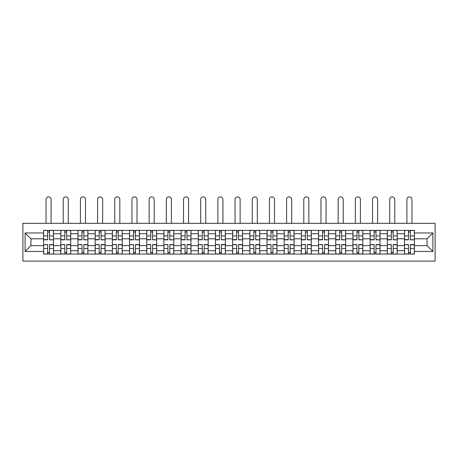 <?xml version="1.0" encoding="UTF-8"?>
<svg xmlns="http://www.w3.org/2000/svg" width="458" height="458" viewBox="0 0 458 458"><rect width="100%" height="100%" fill="white"/><g stroke="black" fill="none" stroke-linecap="round" stroke-linejoin="round"><path stroke-width="0.69" d="M22.9 261.112L435.1 261.112L435.1 223.327L22.9 223.327L22.9 261.112M60.794 254.058L60.794 233.735L53.523 233.735L53.523 254.058M53.523 233.735L53.523 230.38M60.794 233.735L60.794 230.38M70.709 230.38L70.709 254.058M77.98 254.058L77.98 230.38M87.89 230.38L87.89 254.058M95.161 254.058L95.161 230.38M105.077 230.38L105.077 254.058M112.347 254.058L112.347 230.38M122.257 230.38L122.257 254.058M129.528 254.058L129.528 230.38M139.444 230.38L139.444 254.058M146.715 254.058L146.715 230.38M156.63 230.38L156.63 254.058M163.901 254.058L163.901 230.38M173.811 230.38L173.811 254.058M181.082 254.058L181.082 230.38M190.997 230.38L190.997 254.058M198.268 254.058L198.268 230.38M208.178 230.38L208.178 254.058M215.449 254.058L215.449 230.38M225.365 230.38L225.365 254.058M232.635 254.058L232.635 230.38M242.551 230.38L242.551 254.058M249.822 254.058L249.822 230.38M259.732 230.38L259.732 254.058M267.003 254.058L267.003 230.38M276.918 230.38L276.918 254.058M284.189 254.058L284.189 230.38M294.099 230.38L294.099 254.058M301.37 254.058L301.37 230.38M311.285 230.38L311.285 254.058M318.556 254.058L318.556 230.38M328.472 230.38L328.472 254.058M335.743 254.058L335.743 230.38M345.653 230.38L345.653 254.058M352.923 254.058L352.923 230.38M362.839 230.38L362.839 254.058M370.11 254.058L370.11 230.38M380.02 230.38L380.02 254.058M387.291 254.058L387.291 230.38M397.206 230.38L397.206 254.058M404.477 254.058L404.477 230.38M404.477 245.631L397.206 245.631M387.291 245.631L380.02 245.631M370.11 245.631L362.839 245.631M352.923 245.631L345.653 245.631M335.743 245.631L328.472 245.631M318.556 245.631L311.285 245.631M301.37 245.631L294.099 245.631M284.189 245.631L276.918 245.631M267.003 245.631L259.732 245.631M249.822 245.631L242.551 245.631M232.635 245.631L225.365 245.631M215.449 245.631L208.178 245.631M198.268 245.631L190.997 245.631M181.082 245.631L173.811 245.631M163.901 245.631L156.63 245.631M146.715 245.631L139.444 245.631M129.528 245.631L122.257 245.631M112.347 245.631L105.077 245.631M95.161 245.631L87.89 245.631M77.98 245.631L70.709 245.631M60.794 245.631L53.523 245.631M404.477 238.801L397.206 238.801M387.291 238.801L380.02 238.801M370.11 238.801L362.839 238.801M352.923 238.801L345.653 238.801M335.743 238.801L328.472 238.801M318.556 238.801L311.285 238.801M301.37 238.801L294.099 238.801M284.189 238.801L276.918 238.801M267.003 238.801L259.732 238.801M249.822 238.801L242.551 238.801M232.635 238.801L225.365 238.801M215.449 238.801L208.178 238.801M198.268 238.801L190.997 238.801M181.082 238.801L173.811 238.801M163.901 238.801L156.63 238.801M146.715 238.801L139.444 238.801M129.528 238.801L122.257 238.801M112.347 238.801L105.077 238.801M95.161 238.801L87.89 238.801M77.98 238.801L70.709 238.801M60.794 238.801L53.523 238.801M30.944 245.631L43.607 245.631L43.607 238.801L30.944 238.801L30.944 245.631L25.104 251.471L25.104 232.967L43.607 232.967L43.607 238.801M414.393 238.801L414.393 245.631L427.056 245.631L427.056 238.801L414.393 238.801L414.393 230.38L43.607 230.38L43.607 232.967M414.393 232.967L432.896 232.967L432.896 251.471L414.393 251.471L414.393 245.631M43.607 245.631L43.607 254.058L414.393 254.058L414.393 251.471M43.607 251.471L25.104 251.471M49.504 252.41L47.632 252.41M47.632 232.029L49.504 232.029M66.685 252.41L64.813 252.41M64.813 232.029L66.685 232.029M83.871 252.41L81.999 252.41M81.999 232.029L83.871 232.029M101.058 252.41L99.18 252.41M99.18 232.029L101.058 232.029M118.238 252.41L116.366 252.41M116.366 232.029L118.238 232.029M135.425 252.41L133.553 252.41M133.553 232.029L135.425 232.029M152.606 252.41L150.734 252.41M150.734 232.029L152.606 232.029M169.792 252.41L167.92 252.41M167.92 232.029L169.792 232.029M186.979 252.41L185.101 252.41M185.101 232.029L186.979 232.029M204.159 252.41L202.287 252.41M202.287 232.029L204.159 232.029M221.346 252.41L219.474 252.41M219.474 232.029L221.346 232.029M238.526 252.41L236.654 252.41M236.654 232.029L238.526 232.029M255.713 252.41L253.841 252.41M253.841 232.029L255.713 232.029M272.899 252.41L271.022 252.41M271.022 232.029L272.899 232.029M290.08 252.41L288.208 252.41M288.208 232.029L290.08 232.029M307.266 252.41L305.394 252.41M305.394 232.029L307.266 232.029M324.447 252.41L322.575 252.41M322.575 232.029L324.447 232.029M341.634 252.41L339.762 252.41M339.762 232.029L341.634 232.029M358.82 252.41L356.942 252.41M356.942 232.029L358.82 232.029M376.001 252.41L374.129 252.41M374.129 232.029L376.001 232.029M393.187 252.41L391.315 252.41M391.315 232.029L393.187 232.029M410.368 252.41L408.496 252.41M408.496 232.029L410.368 232.029M25.104 232.967L30.944 238.801M427.056 245.631L432.896 251.471M427.056 238.801L432.896 232.967M51.101 223.327L51.101 199.425A2.536 2.536 0 0 0 48.565 196.888A2.536 2.536 0 0 0 46.035 199.425L46.035 223.327M49.504 239.62L53.466 239.849L49.504 239.849L49.504 230.489L53.466 230.489L51.267 230.489M53.466 239.62L53.466 230.489M47.632 231.92L49.504 231.92M45.869 230.489L43.665 230.489L43.665 239.849L47.632 239.849L47.632 230.489L51.101 230.38M43.665 230.489L46.035 230.38M47.632 244.818L43.665 244.589L47.632 244.589L47.632 253.95L43.665 253.95L45.869 253.95M43.665 244.818L43.665 253.95M49.504 252.518L47.632 252.518M51.267 253.95L53.466 253.95L53.466 244.589L49.504 244.589L49.504 253.95L46.035 253.95M53.466 253.95L51.101 253.95M68.282 223.327L68.282 199.425A2.536 2.536 0 0 0 65.752 196.888A2.536 2.536 0 0 0 63.215 199.425L63.215 223.327M66.685 239.62L70.652 239.849L66.685 239.849L66.685 230.489L70.652 230.489L68.448 230.489M70.652 239.62L70.652 230.489M64.813 231.92L66.685 231.92M63.049 230.489L60.851 230.489L60.851 239.849L64.813 239.849L64.813 230.489L68.282 230.38M60.851 230.489L63.215 230.38M85.469 223.327L85.469 199.425A2.536 2.536 0 0 0 82.932 196.888A2.536 2.536 0 0 0 80.402 199.425L80.402 223.327M83.871 239.62L87.839 239.849L83.871 239.849L83.871 230.489L87.839 230.489L85.635 230.489M87.839 239.62L87.839 230.489M81.999 231.92L83.871 231.92M80.236 230.489L78.032 230.489L78.032 239.849L81.999 239.849L81.999 230.489L85.469 230.38M78.032 230.489L80.402 230.38M64.813 244.818L60.851 244.589L64.813 244.589L64.813 253.95L60.851 253.95L63.049 253.95M60.851 244.818L60.851 253.95M66.685 252.518L64.813 252.518M68.448 253.95L70.652 253.95L70.652 244.589L66.685 244.589L66.685 253.95L63.215 253.95M70.652 253.95L68.282 253.95M81.999 244.818L78.032 244.589L81.999 244.589L81.999 253.95L78.032 253.95L80.236 253.95M78.032 244.818L78.032 253.95M83.871 252.518L81.999 252.518M85.635 253.95L87.839 253.95L87.839 244.589L83.871 244.589L83.871 253.95L80.402 253.95M87.839 253.95L85.469 253.95M102.655 223.327L102.655 199.425A2.536 2.536 0 0 0 100.119 196.888A2.536 2.536 0 0 0 97.583 199.425L97.583 223.327M101.058 239.62L105.019 239.849L101.058 239.849L101.058 230.489L105.019 230.489L102.815 230.489M105.019 239.62L105.019 230.489M99.18 231.92L101.058 231.92M97.422 230.489L95.218 230.489L95.218 239.849L99.18 239.849L99.18 230.489L102.655 230.38M95.218 230.489L97.583 230.38M119.836 223.327L119.836 199.425A2.536 2.536 0 0 0 117.305 196.888A2.536 2.536 0 0 0 114.769 199.425L114.769 223.327M118.238 239.62L122.206 239.849L118.238 239.849L118.238 230.489L122.206 230.489L120.002 230.489M122.206 239.62L122.206 230.489M116.366 231.92L118.238 231.92M114.603 230.489L112.399 230.489L112.399 239.849L116.366 239.849L116.366 230.489L119.836 230.38M112.399 230.489L114.769 230.38M137.022 223.327L137.022 199.425A2.536 2.536 0 0 0 134.486 196.888A2.536 2.536 0 0 0 131.956 199.425L131.956 223.327M135.425 239.62L139.387 239.849L135.425 239.849L135.425 230.489L139.387 230.489L137.188 230.489M139.387 239.62L139.387 230.489M133.553 231.92L135.425 231.92M131.79 230.489L129.585 230.489L129.585 239.849L133.553 239.849L133.553 230.489L137.022 230.38M129.585 230.489L131.956 230.38M99.18 244.818L95.218 244.589L99.18 244.589L99.18 253.95L95.218 253.95L97.422 253.95M95.218 244.818L95.218 253.95M101.058 252.518L99.18 252.518M102.815 253.95L105.019 253.95L105.019 244.589L101.058 244.589L101.058 253.95L97.583 253.95M105.019 253.95L102.655 253.95M116.366 244.818L112.399 244.589L116.366 244.589L116.366 253.95L112.399 253.95L114.603 253.95M112.399 244.818L112.399 253.95M118.238 252.518L116.366 252.518M120.002 253.95L122.206 253.95L122.206 244.589L118.238 244.589L118.238 253.95L114.769 253.95M122.206 253.95L119.836 253.95M133.553 244.818L129.585 244.589L133.553 244.589L133.553 253.95L129.585 253.95L131.79 253.95M129.585 244.818L129.585 253.95M135.425 252.518L133.553 252.518M137.188 253.95L139.387 253.95L139.387 244.589L135.425 244.589L135.425 253.95L131.956 253.95M139.387 253.95L137.022 253.95M154.203 223.327L154.203 199.425A2.536 2.536 0 0 0 151.672 196.888A2.536 2.536 0 0 0 149.136 199.425L149.136 223.327M152.606 239.62L156.573 239.849L152.606 239.849L152.606 230.489L156.573 230.489L154.369 230.489M156.573 239.62L156.573 230.489M150.734 231.92L152.606 231.92M148.97 230.489L146.772 230.489L146.772 239.849L150.734 239.849L150.734 230.489L154.203 230.38M146.772 230.489L149.136 230.38M150.734 244.818L146.772 244.589L150.734 244.589L150.734 253.95L146.772 253.95L148.97 253.95M146.772 244.818L146.772 253.95M152.606 252.518L150.734 252.518M154.369 253.95L156.573 253.95L156.573 244.589L152.606 244.589L152.606 253.95L149.136 253.95M156.573 253.95L154.203 253.95M171.389 223.327L171.389 199.425A2.536 2.536 0 0 0 168.853 196.888A2.536 2.536 0 0 0 166.323 199.425L166.323 223.327M169.792 239.62L173.759 239.849L169.792 239.849L169.792 230.489L173.759 230.489L171.555 230.489M173.759 239.62L173.759 230.489M167.92 231.92L169.792 231.92M166.157 230.489L163.953 230.489L163.953 239.849L167.92 239.849L167.92 230.489L171.389 230.38M163.953 230.489L166.323 230.38M167.92 244.818L163.953 244.589L167.92 244.589L167.92 253.95L163.953 253.95L166.157 253.95M163.953 244.818L163.953 253.95M169.792 252.518L167.92 252.518M171.555 253.95L173.759 253.95L173.759 244.589L169.792 244.589L169.792 253.95L166.323 253.95M173.759 253.95L171.389 253.95M188.576 223.327L188.576 199.425A2.536 2.536 0 0 0 186.04 196.888A2.536 2.536 0 0 0 183.503 199.425L183.503 223.327M186.979 239.62L190.94 239.849L186.979 239.849L186.979 230.489L190.94 230.489L188.736 230.489M190.94 239.62L190.94 230.489M185.101 231.92L186.979 231.92M183.343 230.489L181.139 230.489L181.139 239.849L185.101 239.849L185.101 230.489L188.576 230.38M181.139 230.489L183.503 230.38M185.101 244.818L181.139 244.589L185.101 244.589L185.101 253.95L181.139 253.95L183.343 253.95M181.139 244.818L181.139 253.95M186.979 252.518L185.101 252.518M188.736 253.95L190.94 253.95L190.94 244.589L186.979 244.589L186.979 253.95L183.503 253.95M190.94 253.95L188.576 253.95M205.756 223.327L205.756 199.425A2.536 2.536 0 0 0 203.226 196.888A2.536 2.536 0 0 0 200.69 199.425L200.69 223.327M204.159 239.62L208.127 239.849L204.159 239.849L204.159 230.489L208.127 230.489L205.923 230.489M208.127 239.62L208.127 230.489M202.287 231.92L204.159 231.92M200.524 230.489L198.32 230.489L198.32 239.849L202.287 239.849L202.287 230.489L205.756 230.38M198.32 230.489L200.69 230.38M202.287 244.818L198.32 244.589L202.287 244.589L202.287 253.95L198.32 253.95L200.524 253.95M198.32 244.818L198.32 253.95M204.159 252.518L202.287 252.518M205.923 253.95L208.127 253.95L208.127 244.589L204.159 244.589L204.159 253.95L200.69 253.95M208.127 253.95L205.756 253.95M222.943 223.327L222.943 199.425A2.536 2.536 0 0 0 220.407 196.888A2.536 2.536 0 0 0 217.876 199.425L217.876 223.327M221.346 239.62L225.307 239.849L221.346 239.849L221.346 230.489L225.307 230.489L223.109 230.489M225.307 239.62L225.307 230.489M219.474 231.92L221.346 231.92M217.71 230.489L215.506 230.489L215.506 239.849L219.474 239.849L219.474 230.489L222.943 230.38M215.506 230.489L217.876 230.38M219.474 244.818L215.506 244.589L219.474 244.589L219.474 253.95L215.506 253.95L217.71 253.95M215.506 244.818L215.506 253.95M221.346 252.518L219.474 252.518M223.109 253.95L225.307 253.95L225.307 244.589L221.346 244.589L221.346 253.95L217.876 253.95M225.307 253.95L222.943 253.95M240.124 223.327L240.124 199.425A2.536 2.536 0 0 0 237.593 196.888A2.536 2.536 0 0 0 235.057 199.425L235.057 223.327M238.526 239.62L242.494 239.849L238.526 239.849L238.526 230.489L242.494 230.489L240.29 230.489M242.494 239.62L242.494 230.489M236.654 231.92L238.526 231.92M234.891 230.489L232.693 230.489L232.693 239.849L236.654 239.849L236.654 230.489L240.124 230.38M232.693 230.489L235.057 230.38M236.654 244.818L232.693 244.589L236.654 244.589L236.654 253.95L232.693 253.95L234.891 253.95M232.693 244.818L232.693 253.95M238.526 252.518L236.654 252.518M240.29 253.95L242.494 253.95L242.494 244.589L238.526 244.589L238.526 253.95L235.057 253.95M242.494 253.95L240.124 253.95M257.31 223.327L257.31 199.425A2.536 2.536 0 0 0 254.774 196.888A2.536 2.536 0 0 0 252.244 199.425L252.244 223.327M255.713 239.62L259.68 239.849L255.713 239.849L255.713 230.489L259.68 230.489L257.476 230.489M259.68 239.62L259.68 230.489M253.841 231.92L255.713 231.92M252.077 230.489L249.873 230.489L249.873 239.849L253.841 239.849L253.841 230.489L257.31 230.38M249.873 230.489L252.244 230.38M253.841 244.818L249.873 244.589L253.841 244.589L253.841 253.95L249.873 253.95L252.077 253.95M249.873 244.818L249.873 253.95M255.713 252.518L253.841 252.518M257.476 253.95L259.68 253.95L259.68 244.589L255.713 244.589L255.713 253.95L252.244 253.95M259.68 253.95L257.31 253.95M274.497 223.327L274.497 199.425A2.536 2.536 0 0 0 271.96 196.888A2.536 2.536 0 0 0 269.424 199.425L269.424 223.327M272.899 239.62L276.861 239.849L272.899 239.849L272.899 230.489L276.861 230.489L274.657 230.489M276.861 239.62L276.861 230.489M271.022 231.92L272.899 231.92M269.264 230.489L267.06 230.489L267.06 239.849L271.022 239.849L271.022 230.489L274.497 230.38M267.06 230.489L269.424 230.38M271.022 244.818L267.06 244.589L271.022 244.589L271.022 253.95L267.06 253.95L269.264 253.95M267.06 244.818L267.06 253.95M272.899 252.518L271.022 252.518M274.657 253.95L276.861 253.95L276.861 244.589L272.899 244.589L272.899 253.95L269.424 253.95M276.861 253.95L274.497 253.95M291.677 223.327L291.677 199.425A2.536 2.536 0 0 0 289.147 196.888A2.536 2.536 0 0 0 286.611 199.425L286.611 223.327M290.08 239.62L294.047 239.849L290.08 239.849L290.08 230.489L294.047 230.489L291.843 230.489M294.047 239.62L294.047 230.489M288.208 231.92L290.08 231.92M286.445 230.489L284.241 230.489L284.241 239.849L288.208 239.849L288.208 230.489L291.677 230.38M284.241 230.489L286.611 230.38M288.208 244.818L284.241 244.589L288.208 244.589L288.208 253.95L284.241 253.95L286.445 253.95M284.241 244.818L284.241 253.95M290.08 252.518L288.208 252.518M291.843 253.95L294.047 253.95L294.047 244.589L290.08 244.589L290.08 253.95L286.611 253.95M294.047 253.95L291.677 253.95M308.864 223.327L308.864 199.425A2.536 2.536 0 0 0 306.328 196.888A2.536 2.536 0 0 0 303.797 199.425L303.797 223.327M307.266 239.62L311.228 239.849L307.266 239.849L307.266 230.489L311.228 230.489L309.03 230.489M311.228 239.62L311.228 230.489M305.394 231.92L307.266 231.92M303.631 230.489L301.427 230.489L301.427 239.849L305.394 239.849L305.394 230.489L308.864 230.38M301.427 230.489L303.797 230.38M305.394 244.818L301.427 244.589L305.394 244.589L305.394 253.95L301.427 253.95L303.631 253.95M301.427 244.818L301.427 253.95M307.266 252.518L305.394 252.518M309.03 253.95L311.228 253.95L311.228 244.589L307.266 244.589L307.266 253.95L303.797 253.95M311.228 253.95L308.864 253.95M326.044 223.327L326.044 199.425A2.536 2.536 0 0 0 323.514 196.888A2.536 2.536 0 0 0 320.978 199.425L320.978 223.327M324.447 239.62L328.415 239.849L324.447 239.849L324.447 230.489L328.415 230.489L326.21 230.489M328.415 239.62L328.415 230.489M322.575 231.92L324.447 231.92M320.812 230.489L318.613 230.489L318.613 239.849L322.575 239.849L322.575 230.489L326.044 230.38M318.613 230.489L320.978 230.38M322.575 244.818L318.613 244.589L322.575 244.589L322.575 253.95L318.613 253.95L320.812 253.95M318.613 244.818L318.613 253.95M324.447 252.518L322.575 252.518M326.21 253.95L328.415 253.95L328.415 244.589L324.447 244.589L324.447 253.95L320.978 253.95M328.415 253.95L326.044 253.95M343.231 223.327L343.231 199.425A2.536 2.536 0 0 0 340.695 196.888A2.536 2.536 0 0 0 338.164 199.425L338.164 223.327M341.634 239.62L345.601 239.849L341.634 239.849L341.634 230.489L345.601 230.489L343.397 230.489M345.601 239.62L345.601 230.489M339.762 231.92L341.634 231.92M337.998 230.489L335.794 230.489L335.794 239.849L339.762 239.849L339.762 230.489L343.231 230.38M335.794 230.489L338.164 230.38M339.762 244.818L335.794 244.589L339.762 244.589L339.762 253.95L335.794 253.95L337.998 253.95M335.794 244.818L335.794 253.95M341.634 252.518L339.762 252.518M343.397 253.95L345.601 253.95L345.601 244.589L341.634 244.589L341.634 253.95L338.164 253.95M345.601 253.95L343.231 253.95M360.417 223.327L360.417 199.425A2.536 2.536 0 0 0 357.881 196.888A2.536 2.536 0 0 0 355.345 199.425L355.345 223.327M358.82 239.62L362.782 239.849L358.82 239.849L358.82 230.489L362.782 230.489L360.578 230.489M362.782 239.62L362.782 230.489M356.942 231.92L358.82 231.92M355.185 230.489L352.981 230.489L352.981 239.849L356.942 239.849L356.942 230.489L360.417 230.38M352.981 230.489L355.345 230.38M356.942 244.818L352.981 244.589L356.942 244.589L356.942 253.95L352.981 253.95L355.185 253.95M352.981 244.818L352.981 253.95M358.82 252.518L356.942 252.518M360.578 253.95L362.782 253.95L362.782 244.589L358.82 244.589L358.82 253.95L355.345 253.95M362.782 253.95L360.417 253.95M377.598 223.327L377.598 199.425A2.536 2.536 0 0 0 375.068 196.888A2.536 2.536 0 0 0 372.531 199.425L372.531 223.327M376.001 239.62L379.968 239.849L376.001 239.849L376.001 230.489L379.968 230.489L377.764 230.489M379.968 239.62L379.968 230.489M374.129 231.92L376.001 231.92M372.365 230.489L370.161 230.489L370.161 239.849L374.129 239.849L374.129 230.489L377.598 230.38M370.161 230.489L372.531 230.38M374.129 244.818L370.161 244.589L374.129 244.589L374.129 253.95L370.161 253.95L372.365 253.95M370.161 244.818L370.161 253.95M376.001 252.518L374.129 252.518M377.764 253.95L379.968 253.95L379.968 244.589L376.001 244.589L376.001 253.95L372.531 253.95M379.968 253.95L377.598 253.95M394.785 223.327L394.785 199.425A2.536 2.536 0 0 0 392.248 196.888A2.536 2.536 0 0 0 389.718 199.425L389.718 223.327M393.187 239.62L397.149 239.849L393.187 239.849L393.187 230.489L397.149 230.489L394.951 230.489M397.149 239.62L397.149 230.489M391.315 231.92L393.187 231.92M389.552 230.489L387.348 230.489L387.348 239.849L391.315 239.849L391.315 230.489L394.785 230.38M387.348 230.489L389.718 230.38M391.315 244.818L387.348 244.589L391.315 244.589L391.315 253.95L387.348 253.95L389.552 253.95M387.348 244.818L387.348 253.95M393.187 252.518L391.315 252.518M394.951 253.95L397.149 253.95L397.149 244.589L393.187 244.589L393.187 253.95L389.718 253.95M397.149 253.95L394.785 253.95M411.965 223.327L411.965 199.425A2.536 2.536 0 0 0 409.435 196.888A2.536 2.536 0 0 0 406.899 199.425L406.899 223.327M410.368 239.62L414.335 239.849L410.368 239.849L410.368 230.489L414.335 230.489L412.131 230.489M414.335 239.62L414.335 230.489M408.496 231.92L410.368 231.92M406.733 230.489L404.534 230.489L404.534 239.849L408.496 239.849L408.496 230.489L411.965 230.38M404.534 230.489L406.899 230.38M408.496 244.818L404.534 244.589L408.496 244.589L408.496 253.95L404.534 253.95L406.733 253.95M404.534 244.818L404.534 253.95M410.368 252.518L408.496 252.518M412.131 253.95L414.335 253.95L414.335 244.589L410.368 244.589L410.368 253.95L406.899 253.95M414.335 253.95L411.965 253.95M387.291 233.735L380.02 233.735M370.11 233.735L362.839 233.735M352.923 233.735L345.653 233.735M335.743 233.735L328.472 233.735M318.556 233.735L311.285 233.735M301.37 233.735L294.099 233.735M284.189 233.735L276.918 233.735M267.003 233.735L259.732 233.735M249.822 233.735L242.551 233.735M232.635 233.735L225.365 233.735M215.449 233.735L208.178 233.735M198.268 233.735L190.997 233.735M181.082 233.735L173.811 233.735M163.901 233.735L156.63 233.735M146.715 233.735L139.444 233.735M129.528 233.735L122.257 233.735M112.347 233.735L105.077 233.735M95.161 233.735L87.89 233.735M77.98 233.735L70.709 233.735M404.477 233.735L397.206 233.735M387.291 250.698L380.02 250.698M370.11 250.698L362.839 250.698M352.923 250.698L345.653 250.698M335.743 250.698L328.472 250.698M318.556 250.698L311.285 250.698M301.37 250.698L294.099 250.698M284.189 250.698L276.918 250.698M267.003 250.698L259.732 250.698M249.822 250.698L242.551 250.698M232.635 250.698L225.365 250.698M215.449 250.698L208.178 250.698M198.268 250.698L190.997 250.698M181.082 250.698L173.811 250.698M163.901 250.698L156.63 250.698M146.715 250.698L139.444 250.698M129.528 250.698L122.257 250.698M112.347 250.698L105.077 250.698M95.161 250.698L87.89 250.698M77.98 250.698L70.709 250.698M60.794 250.698L53.523 250.698M404.477 250.698L397.206 250.698M49.504 235.899L53.466 235.899M43.665 239.62L47.632 239.62M43.665 235.899L47.632 235.899M47.632 248.539L43.665 248.539M53.466 244.818L49.504 244.818M53.466 248.539L49.504 248.539M66.685 235.899L70.652 235.899M60.851 239.62L64.813 239.62M60.851 235.899L64.813 235.899M83.871 235.899L87.839 235.899M78.032 239.62L81.999 239.62M78.032 235.899L81.999 235.899M64.813 248.539L60.851 248.539M70.652 244.818L66.685 244.818M70.652 248.539L66.685 248.539M81.999 248.539L78.032 248.539M87.839 244.818L83.871 244.818M87.839 248.539L83.871 248.539M101.058 235.899L105.019 235.899M95.218 239.62L99.18 239.62M95.218 235.899L99.18 235.899M118.238 235.899L122.206 235.899M112.399 239.62L116.366 239.62M112.399 235.899L116.366 235.899M135.425 235.899L139.387 235.899M129.585 239.62L133.553 239.62M129.585 235.899L133.553 235.899M99.18 248.539L95.218 248.539M105.019 244.818L101.058 244.818M105.019 248.539L101.058 248.539M116.366 248.539L112.399 248.539M122.206 244.818L118.238 244.818M122.206 248.539L118.238 248.539M133.553 248.539L129.585 248.539M139.387 244.818L135.425 244.818M139.387 248.539L135.425 248.539M152.606 235.899L156.573 235.899M146.772 239.62L150.734 239.62M146.772 235.899L150.734 235.899M150.734 248.539L146.772 248.539M156.573 244.818L152.606 244.818M156.573 248.539L152.606 248.539M169.792 235.899L173.759 235.899M163.953 239.62L167.92 239.62M163.953 235.899L167.92 235.899M167.92 248.539L163.953 248.539M173.759 244.818L169.792 244.818M173.759 248.539L169.792 248.539M186.979 235.899L190.94 235.899M181.139 239.62L185.101 239.62M181.139 235.899L185.101 235.899M185.101 248.539L181.139 248.539M190.94 244.818L186.979 244.818M190.94 248.539L186.979 248.539M204.159 235.899L208.127 235.899M198.32 239.62L202.287 239.62M198.32 235.899L202.287 235.899M202.287 248.539L198.32 248.539M208.127 244.818L204.159 244.818M208.127 248.539L204.159 248.539M221.346 235.899L225.307 235.899M215.506 239.62L219.474 239.62M215.506 235.899L219.474 235.899M219.474 248.539L215.506 248.539M225.307 244.818L221.346 244.818M225.307 248.539L221.346 248.539M238.526 235.899L242.494 235.899M232.693 239.62L236.654 239.62M232.693 235.899L236.654 235.899M236.654 248.539L232.693 248.539M242.494 244.818L238.526 244.818M242.494 248.539L238.526 248.539M255.713 235.899L259.68 235.899M249.873 239.62L253.841 239.62M249.873 235.899L253.841 235.899M253.841 248.539L249.873 248.539M259.68 244.818L255.713 244.818M259.68 248.539L255.713 248.539M272.899 235.899L276.861 235.899M267.06 239.62L271.022 239.62M267.06 235.899L271.022 235.899M271.022 248.539L267.06 248.539M276.861 244.818L272.899 244.818M276.861 248.539L272.899 248.539M290.08 235.899L294.047 235.899M284.241 239.62L288.208 239.62M284.241 235.899L288.208 235.899M288.208 248.539L284.241 248.539M294.047 244.818L290.08 244.818M294.047 248.539L290.08 248.539M307.266 235.899L311.228 235.899M301.427 239.62L305.394 239.62M301.427 235.899L305.394 235.899M305.394 248.539L301.427 248.539M311.228 244.818L307.266 244.818M311.228 248.539L307.266 248.539M324.447 235.899L328.415 235.899M318.613 239.62L322.575 239.62M318.613 235.899L322.575 235.899M322.575 248.539L318.613 248.539M328.415 244.818L324.447 244.818M328.415 248.539L324.447 248.539M341.634 235.899L345.601 235.899M335.794 239.62L339.762 239.62M335.794 235.899L339.762 235.899M339.762 248.539L335.794 248.539M345.601 244.818L341.634 244.818M345.601 248.539L341.634 248.539M358.82 235.899L362.782 235.899M352.981 239.62L356.942 239.62M352.981 235.899L356.942 235.899M356.942 248.539L352.981 248.539M362.782 244.818L358.82 244.818M362.782 248.539L358.82 248.539M376.001 235.899L379.968 235.899M370.161 239.62L374.129 239.62M370.161 235.899L374.129 235.899M374.129 248.539L370.161 248.539M379.968 244.818L376.001 244.818M379.968 248.539L376.001 248.539M393.187 235.899L397.149 235.899M387.348 239.62L391.315 239.62M387.348 235.899L391.315 235.899M391.315 248.539L387.348 248.539M397.149 244.818L393.187 244.818M397.149 248.539L393.187 248.539M410.368 235.899L414.335 235.899M404.534 239.62L408.496 239.62M404.534 235.899L408.496 235.899M408.496 248.539L404.534 248.539M414.335 244.818L410.368 244.818M414.335 248.539L410.368 248.539"/></g></svg>

